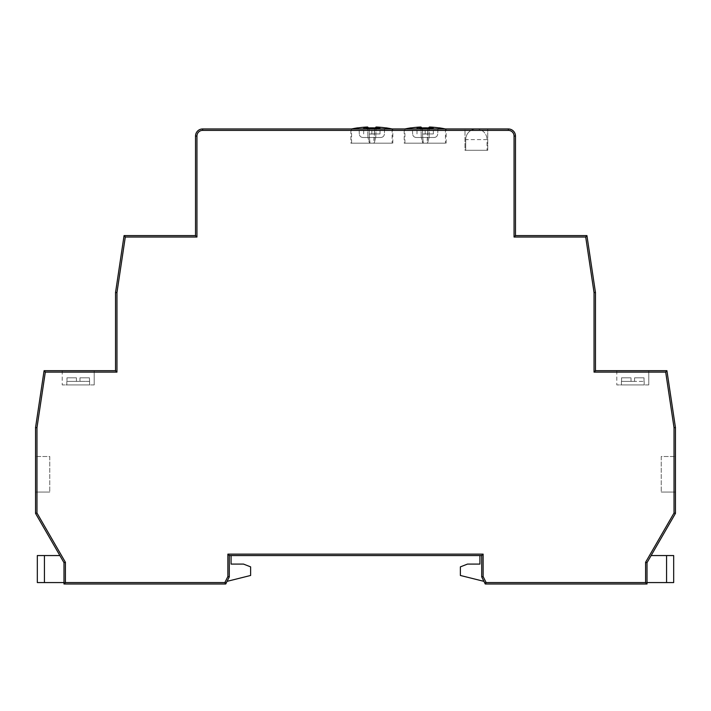 <?xml version="1.0" encoding="UTF-8"?>
<svg xmlns="http://www.w3.org/2000/svg" width="711" height="711" viewBox="0 0 711 711"><rect width="100%" height="100%" fill="white"/><g stroke="black" fill="none" stroke-linecap="round" stroke-linejoin="round"><path stroke-width="0.53" stroke-dasharray="3.56 2.67" d="M427.018 143.178L422.805 143.178L427.551 143.178L427.018 143.178L427.649 137.49L421.285 137.49L422.805 143.178L421.285 137.49L422.707 137.49L423.338 143.178L422.707 137.49L429.071 137.49L427.649 137.49L427.969 128.371L429.391 128.371L427.969 128.371L427.018 143.178M373.693 143.178L369.48 143.178L374.226 143.178L373.693 143.178L374.324 137.49L367.96 137.49L369.48 143.178L367.96 137.49L369.382 137.49L370.013 143.178L369.382 137.49L375.746 137.49L374.324 137.49L374.644 128.371L376.066 128.371L374.644 128.371L373.693 143.178M427.551 143.178L429.071 137.49L429.391 128.371L429.071 137.49L434.172 137.49C436.261 137.276 437.443 136.13 437.727 134.05C437.443 136.13 436.261 137.276 434.172 137.49L429.071 137.49L427.551 143.178M374.226 143.178L375.746 137.49L376.066 128.371L375.746 137.49L380.847 137.49C382.936 137.276 384.118 136.13 384.402 134.05C384.118 136.13 382.936 137.276 380.847 137.49L375.746 137.49L374.226 143.178M416.184 137.49C414.095 137.276 412.913 136.13 412.629 134.05C412.913 136.13 414.095 137.276 416.184 137.49L421.285 137.49L416.184 137.49M420.965 128.38L422.387 128.371L420.965 128.371L421.285 137.49L420.965 128.371A95.896 95.834 180 0 0 412.46 129.126L412.46 129.126A95.896 95.834 180 0 1 420.965 128.38L420.965 128.371M422.707 137.49L422.387 128.371L422.707 137.49L427.649 137.49L422.707 137.49L422.583 134.05L422.707 137.49M420.939 127.5L422.387 128.371L422.583 134.05L427.773 134.05L422.583 133.935L427.773 134.05L427.969 128.38L429.435 127.002L429.391 128.371A95.896 95.834 180 0 1 437.896 129.126L437.896 129.126A95.896 95.834 180 0 0 429.391 128.38L429.435 127.002A97.318 97.256 180 0 1 439.229 127.936L437.896 129.126L437.727 134.05L437.896 129.126L439.229 127.838M362.859 137.49C360.77 137.276 359.588 136.13 359.304 134.05C359.588 136.13 360.77 137.276 362.859 137.49L367.96 137.49L362.859 137.49M367.64 128.38L369.062 128.371L367.64 128.371L367.96 137.49L367.64 128.371A95.896 95.834 180 0 0 359.135 129.126L359.135 129.126A95.896 95.834 180 0 1 367.64 128.38L367.64 128.371M369.382 137.49L369.062 128.371L369.382 137.49L374.324 137.49L369.382 137.49L369.258 134.05L369.382 137.49M367.614 127.5L369.062 128.371L369.258 134.05L374.448 134.05L369.258 133.935L374.448 134.05L374.644 128.38L376.11 127.002L376.066 128.371A95.896 95.834 180 0 1 384.571 129.126L384.571 129.126A95.896 95.834 180 0 0 376.066 128.38L376.11 127.002A97.318 97.256 180 0 1 385.904 127.936L384.571 129.126L384.402 134.05L384.571 129.126L385.904 127.838M412.629 134.05L412.46 129.126L412.629 134.05M411.127 127.838L411.127 127.936A97.318 97.256 180 0 1 420.921 127.002L420.956 127.936L422.414 129.126A95.443 95.381 180 0 1 427.942 129.126L429.4 127.936L429.435 127.002M428.324 128.042L427.951 128.878L429.417 127.5M422.405 128.878L422.583 133.935L433.355 133.935L427.773 133.935L427.951 128.878M359.304 134.05L359.135 129.126L359.304 134.05M357.802 127.838L357.802 127.936A97.318 97.256 180 0 1 367.596 127.002L367.631 127.936L369.089 129.126A95.443 95.381 180 0 1 374.617 129.126L376.075 127.936L376.11 127.002M374.999 128.042L374.626 128.878L376.092 127.5M369.08 128.878L369.258 133.935L380.03 133.935L374.448 133.935L374.626 128.878M634.567 381.363L621.414 381.363L644.166 381.363L634.567 381.363L634.567 377.808L634.567 381.363L634.567 377.808L644.024 377.808L634.567 377.808L634.567 381.363L634.567 377.808L634.567 381.363L634.567 377.808L644.024 377.808L644.024 381.363L644.024 377.808L634.567 377.808L634.567 381.363M631.013 381.363L621.414 381.363L631.013 381.363L631.013 377.808L621.556 377.808L621.556 381.363L621.556 377.808L631.013 377.808L631.013 381.363M89.444 381.363L66.976 381.363L89.586 381.363L89.444 377.808L79.987 377.808L79.987 381.363L79.987 377.808L79.987 381.363L79.987 377.808L79.987 381.363L79.987 377.808L89.444 377.808L89.444 381.363M66.834 381.363L76.433 381.363L66.834 381.363L66.834 384.918L89.586 384.918L66.834 384.918L89.586 384.918L66.834 384.918L66.834 381.363M411.127 127.936L412.46 129.126L411.127 127.936M428.484 127.9A96.732 96.669 180 0 1 429.4 127.936M437.896 129.082L439.14 127.918M433.355 133.935L433.355 127.749M425.178 133.935L425.178 128.46M417.002 133.935L417.002 127.749M357.802 127.936L359.135 129.126L357.802 127.936M375.159 127.9A96.732 96.669 180 0 1 376.075 127.936M384.571 129.082L385.815 127.918M380.03 133.935L380.03 127.749M371.853 133.935L371.853 128.46M363.677 133.935L363.677 127.749M644.024 381.363L644.024 377.808L644.024 381.363M621.556 377.808L631.013 377.808L621.556 377.808L621.556 381.363L621.556 377.808L631.013 377.808L621.556 377.808M76.433 377.808L76.433 381.363L76.433 377.808L76.433 381.363L76.433 377.808L66.976 377.808L76.433 377.808L76.433 381.363L76.433 377.808L76.433 381.363L76.433 377.808L66.976 377.808L66.976 381.363L66.976 377.808L76.433 377.808L66.976 377.808L66.976 381.363L66.976 377.808L76.433 377.808M79.987 377.808L89.444 377.808L79.987 377.808L79.987 381.363L79.987 377.808L89.444 377.808L79.987 377.808M476.37 128.958A10.665 10.665 0 0 1 487.035 139.623A10.665 10.665 0 0 0 476.37 128.958A10.665 10.665 0 0 0 465.705 139.623A10.665 10.665 0 0 1 476.37 128.958M445.442 128.958L404.915 128.958L445.442 128.958L445.442 143.178L404.915 143.178L445.442 143.178M392.117 128.958L351.59 128.958L392.117 128.958L392.117 143.178L351.59 143.178L392.117 143.178M644.024 377.808L634.567 377.808L644.024 377.808M673.673 582.576L647.01 582.576L647.01 562.668L645.588 562.285L645.588 582.576L647.01 583.998L485.258 583.998L481.703 576.888L481.703 555.558L479.925 555.558L479.925 564.09L467.483 564.09L460.373 566.871L460.373 575.466L483.933 581.349L481.703 576.888L481.703 555.558L229.298 555.558L229.298 576.888L227.875 576.55L227.875 554.136L229.298 555.558L229.298 576.888L227.067 581.349L250.627 575.466L250.627 566.871L243.518 564.09L231.075 564.09L231.075 555.558L229.298 555.558L229.298 576.888L225.743 583.998L224.863 582.576L65.412 582.576L63.99 583.998L63.99 562.668L65.412 562.285L65.412 582.576M465.705 139.623L465.705 150.288L487.035 150.288L465.705 150.288L487.035 150.288L465.705 150.288L465.705 139.623L487.035 139.623L487.035 150.288L487.035 139.623L465.705 139.623M404.915 143.178L404.915 128.958M351.59 143.178L351.59 128.958M621.414 381.363L621.414 384.918L644.166 384.918L621.414 384.918L644.166 384.918L621.414 384.918L621.414 381.363M644.166 381.363L644.166 384.918L644.166 381.363M645.588 562.285L674.028 513.022L675.45 513.404L647.01 562.668L651.116 555.558L673.673 555.558M37.328 555.558L59.884 555.558L63.99 562.668L59.884 555.558M225.743 583.998L63.99 583.998L63.99 582.576L226.454 582.576L225.743 583.998L63.99 583.998L225.743 583.998L226.454 582.576L37.328 582.576M89.586 381.363L89.586 384.918L89.586 381.363M647.01 562.668L647.01 583.998L485.258 583.998L647.01 583.998L647.01 582.576L484.547 582.576L485.258 583.998L484.547 582.576L647.01 582.576L647.01 562.668L651.116 555.558M645.588 582.576L486.137 582.576L485.258 583.998M483.933 581.349L481.703 576.888L483.125 576.55L483.125 554.136L481.703 555.558L479.925 555.558M202.635 128.958A7.11 7.11 0 0 0 195.525 136.068L196.947 136.068A5.688 5.688 0 0 1 202.635 130.38L202.635 128.958L508.365 128.958L508.365 130.38A5.688 5.688 0 0 1 514.053 136.068L515.475 136.068A7.11 7.11 0 0 0 508.365 128.958M464.994 150.288L487.746 150.288L464.994 150.288L487.746 150.288L464.994 150.288L464.994 128.958L487.746 128.958L464.994 128.958L487.746 128.958L464.994 128.958L464.994 150.288M404.204 143.178L446.153 143.178L404.204 143.178L404.204 128.958L446.153 128.958L404.204 128.958M350.879 143.178L392.828 143.178L350.879 143.178L350.879 128.958L392.828 128.958L350.879 128.958M648.788 384.918L616.793 384.918L648.788 384.918L648.788 370.698L648.788 384.918M661.23 456.524L661.23 492.074L661.23 456.524L675.45 456.524L661.23 456.524M63.99 583.998L63.99 562.668L35.55 513.404L36.972 513.022L65.412 562.285M49.77 456.524L49.77 492.074L49.77 456.524L35.55 456.524L49.77 456.524M94.208 384.918L62.213 384.918L94.208 384.918L94.208 370.698L94.208 384.918M195.525 235.608L196.947 237.03L125.296 237.03L124.07 235.608L195.525 235.608L195.525 136.068M487.746 150.288L487.746 128.958L487.746 150.288M446.153 143.178L446.153 128.958M392.828 143.178L392.828 128.958M594.04 372.12L594.04 292.585L585.704 237.03L514.053 237.03L515.475 235.608L586.931 235.608L595.462 292.488L595.462 370.698L666.918 370.698L665.692 372.12L594.04 372.12L595.462 370.698M515.475 136.068L515.475 235.608M585.704 237.03L586.931 235.608M594.04 292.585L595.462 292.488M616.793 370.698L616.793 384.918L616.793 370.698L648.788 370.698L616.793 370.698M674.028 513.022L674.028 427.675L675.45 427.578L675.45 513.404M675.45 456.524L675.45 492.074L661.23 492.074L675.45 492.074L675.45 456.524M481.703 576.888L481.703 555.558M231.075 555.558L229.298 555.558M229.298 576.888L227.067 581.349M63.99 582.576L63.99 562.668M49.77 492.074L35.55 492.074L35.55 456.524L35.55 492.074L49.77 492.074M125.296 237.03L116.96 292.585L116.96 372.12L45.308 372.12L36.972 427.675L35.55 427.578M45.308 372.12L44.082 370.698L115.538 370.698L115.538 292.488L124.07 235.608M116.96 372.12L115.538 370.698M62.213 370.698L62.213 384.918L62.213 370.698L94.208 370.698L62.213 370.698M116.96 292.585L115.538 292.488M420.956 127.936A96.732 96.669 180 0 1 421.872 127.9M367.631 127.936A96.732 96.669 180 0 1 368.547 127.9M666.562 582.576L666.562 555.558M44.438 555.558L44.438 582.576M486.137 582.576L483.125 576.55M227.875 576.55L224.863 582.576M227.875 554.136L483.125 554.136M36.972 427.675L36.972 513.022M196.947 136.068L196.947 237.03M508.365 130.38L202.635 130.38M514.053 237.03L514.053 136.068M674.028 427.675L665.692 372.12M412.46 129.082L411.216 127.918M359.135 129.082L357.891 127.918"/><path stroke-width="1.07" d="M422.387 128.38L420.921 127.002L422.387 128.371M439.14 127.918L439.229 127.936A97.318 97.256 180 0 0 429.435 127.002L427.969 128.371M369.062 128.38L367.596 127.002L369.062 128.371M385.815 127.918L385.904 127.936A97.318 97.256 180 0 0 376.11 127.002L374.644 128.371M428.902 127.98L429.417 127.5L433.355 127.749A96.385 72.735 90 0 0 425.178 128.46A96.385 72.735 -90 0 0 421.667 128.007A96.385 72.735 -90 0 0 417.002 127.749L420.939 127.5L421.454 127.98M420.939 127.5L420.921 127.002A97.318 97.256 180 0 0 411.127 127.936L411.127 127.838A97.318 97.318 0 0 0 404.915 128.958M421.872 127.9A96.732 96.669 180 0 1 424.511 127.847A96.732 96.669 180 0 1 425.178 127.838A96.732 96.669 180 0 1 428.484 127.9M429.435 127.002L429.417 127.5M375.577 127.98L376.092 127.5L380.03 127.749A96.385 72.735 90 0 0 371.853 128.46A96.385 72.735 -90 0 0 368.342 128.007A96.385 72.735 -90 0 0 363.677 127.749L367.614 127.5L368.129 127.98M367.614 127.5L367.596 127.002A97.318 97.256 180 0 0 357.802 127.936L357.802 127.838A97.318 97.318 0 0 0 351.59 128.958M368.547 127.9A96.732 96.669 180 0 1 371.186 127.847A96.732 96.669 180 0 1 371.853 127.838A96.732 96.669 180 0 1 375.159 127.9M376.11 127.002L376.092 127.5M673.673 555.558L673.673 582.576L673.673 555.558L651.116 555.558M479.925 555.558L479.925 564.09L467.483 564.09L460.373 566.871L460.373 575.466L483.933 581.349M231.075 555.558L231.075 564.09L243.518 564.09L250.627 566.871L250.627 575.466L227.067 581.349M37.328 582.576L37.328 555.558L37.328 582.576L63.99 582.576M673.673 582.576L647.01 582.576L647.01 583.998L647.01 562.668L675.45 513.404L675.45 427.578L666.918 370.698L675.45 427.578L674.028 427.675L674.028 513.022L645.588 562.285L645.588 582.576L486.137 582.576L483.125 576.55L483.125 554.136L227.875 554.136L227.875 576.55L224.863 582.576L65.412 582.576L65.412 562.285L36.972 513.022L36.972 427.675L45.308 372.12L116.96 372.12L116.96 292.585L125.296 237.03L196.947 237.03L195.525 235.608L124.07 235.608L115.538 292.488L115.538 370.698L44.082 370.698L35.55 427.578L44.082 370.698L45.308 372.12M59.884 555.558L37.328 555.558M36.972 513.022L35.55 513.404L35.55 427.578L35.55 513.404L63.99 562.668L63.99 583.998L225.743 583.998L229.298 576.888L229.298 555.558L481.703 555.558L481.703 576.888L485.258 583.998L647.01 583.998L645.588 582.576M595.462 370.698L594.04 372.12L665.692 372.12L666.918 370.698L595.462 370.698L595.462 292.488L586.931 235.608L515.475 235.608L515.475 136.068A7.11 7.11 0 0 0 508.365 128.958L202.635 128.958A7.11 7.11 0 0 0 195.525 136.068L195.525 235.608M515.475 235.608L514.053 237.03L585.704 237.03L594.04 292.585L594.04 372.12M586.931 235.608L585.704 237.03M595.462 292.488L594.04 292.585M675.45 513.404L674.028 513.022M647.01 562.668L645.588 562.285M485.258 583.998L486.137 582.576M481.703 576.888L483.125 576.55M481.703 555.558L483.125 554.136M229.298 555.558L227.875 554.136M229.298 576.888L227.875 576.55M225.743 583.998L224.863 582.576M63.99 583.998L65.412 582.576M63.99 562.668L65.412 562.285M35.55 427.578L36.972 427.675M115.538 370.698L116.96 372.12M115.538 292.488L116.96 292.585M124.07 235.608L125.296 237.03M666.562 582.576L666.562 555.558M44.438 555.558L44.438 582.576M196.947 237.03L196.947 136.068L195.525 136.068A7.11 7.11 0 0 1 202.635 128.958L202.635 130.38L508.365 130.38A5.688 5.688 0 0 1 514.053 136.068L514.053 237.03M508.365 130.38L508.365 128.958A7.11 7.11 0 0 1 515.475 136.068L514.053 136.068M196.947 136.068A5.688 5.688 0 0 1 202.635 130.38M665.692 372.12L674.028 427.675M445.442 128.958A97.318 97.318 0 0 0 439.229 127.838M392.117 128.958A97.318 97.318 0 0 0 385.904 127.838"/></g></svg>
